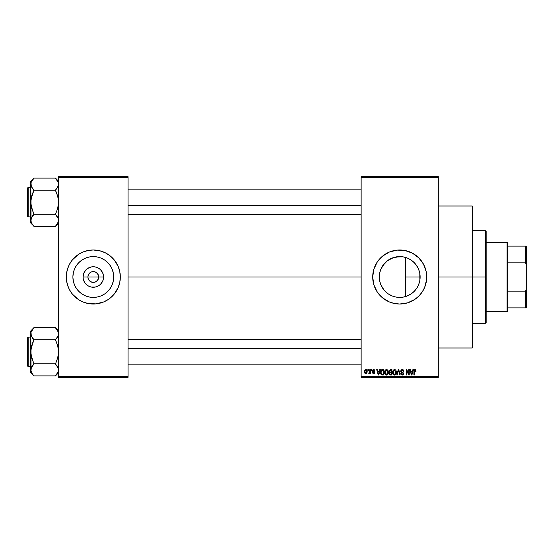 <?xml version="1.0" encoding="UTF-8"?>
<svg xmlns="http://www.w3.org/2000/svg" width="554" height="554" viewBox="0 0 554 554"><rect width="100%" height="100%" fill="white"/><g stroke="black" fill="none" stroke-linecap="round" stroke-linejoin="round"><path stroke-width="0.83" d="M88.315 279.071L87.899 277A5.401 5.401 0 0 0 93.307 282.401A5.401 5.401 0 0 0 98.709 277L103.556 277A10.249 10.249 0 0 1 93.307 287.249A10.249 10.249 0 0 1 83.058 277L98.709 277A5.401 5.401 0 0 1 93.307 282.401A5.401 5.401 0 0 1 87.899 277L88.315 274.929L89.485 273.177L91.237 272.007L94.014 271.64M92.601 282.36L94.36 282.298L91.237 281.993L88.813 279.999L90.302 281.494L92.539 282.346M97.795 279.999L98.293 279.071L96.306 281.494L94.36 282.298L95.371 281.993M113.715 277A20.408 20.408 0 0 1 93.307 297.408A20.408 20.408 0 0 1 72.899 277L73.287 273.018L74.451 269.189L76.334 265.664L78.876 262.568L81.964 260.034L85.496 258.143L89.326 256.987L93.307 256.592L97.289 256.987L101.112 258.143L104.644 260.034L107.732 262.568L110.274 265.664L112.157 269.189L113.321 273.018L113.715 277L113.321 280.982L112.157 284.811L110.274 288.336L107.732 291.432L104.644 293.966L101.112 295.857L97.289 297.013L93.307 297.408L89.326 297.013L85.496 295.857L81.964 293.966L78.876 291.432L76.334 288.336L74.451 284.811L73.287 280.982L72.899 277A20.408 20.408 0 0 1 93.307 256.592A20.408 20.408 0 0 1 113.715 277M66.812 282.284A27.014 27.014 0 0 0 67.45 284.825L69.479 289.735L72.422 294.139L78.294 299.465L82.968 301.958A27.014 27.014 0 0 0 108.293 299.472L110.44 297.879A27.014 27.014 0 0 0 118.265 287.339L119.802 282.27L120.322 277A27.014 27.014 0 0 1 93.307 304.014A27.014 27.014 0 0 1 66.293 277A27.014 27.014 0 0 0 66.805 282.256M67.456 284.853A27.014 27.014 0 0 0 68.343 287.332M68.35 287.339A27.014 27.014 0 0 0 76.14 297.865M76.196 297.9A27.014 27.014 0 0 0 78.28 299.451M108.335 299.451A27.014 27.014 0 0 0 110.419 297.9M118.265 287.332A27.014 27.014 0 0 0 119.152 284.853M119.158 284.825A27.014 27.014 0 0 0 119.796 282.284M419.794 273.323L419.863 280.289L420.126 277A20.408 20.408 0 0 1 399.718 297.408A20.408 20.408 0 0 1 379.31 277L379.753 281.217M416.421 288.724L417.12 287.658M412.682 292.761L415.022 290.504M406.768 296.148L411.206 293.869M399.351 297.401L400.057 297.401M391.775 295.794L392.232 295.981M380.882 284.853L384.067 290.088L387.468 293.322L385.425 291.563M385.03 291.169L382.731 288.309L380.868 284.811L379.705 280.982L379.31 277L379.635 273.378M424.689 287.311A27.014 27.014 0 0 0 426.732 277A27.014 27.014 0 0 1 399.718 304.014A27.014 27.014 0 0 1 372.704 277A27.014 27.014 0 0 0 374.753 287.311M374.774 287.367A27.014 27.014 0 0 0 377.253 292M377.267 292.013A27.014 27.014 0 0 0 382.558 297.858M382.606 297.907A27.014 27.014 0 0 0 384.698 299.451M389.386 301.958L394.448 303.495L399.718 304.014L407.564 302.851L414.731 299.465L418.824 296.099L422.183 292.006A27.014 27.014 0 0 0 424.669 287.367L426.608 279.645L426.213 271.73L423.547 264.265L418.824 257.901L412.453 253.178L404.988 250.505L397.073 250.117L389.386 252.042L382.585 256.121L377.26 261.994L373.867 269.161L372.704 277L373.867 284.839L377.26 292.006L382.585 297.879L389.386 301.958A27.014 27.014 0 0 0 414.711 299.472M414.745 299.451A27.014 27.014 0 0 0 416.83 297.907M416.885 297.858A27.014 27.014 0 0 0 422.176 292.013M438.311 277L472.271 277L472.271 205.991L472.271 277L438.311 277M128.036 277L361.132 277L128.036 277M66.293 277A27.014 27.014 0 0 1 93.307 249.986A27.014 27.014 0 0 1 120.322 277L119.802 271.73L118.265 266.661L114.186 259.861L110.44 256.121L106.043 253.178L101.147 251.149L93.307 249.986L88.038 250.505L82.968 252.042L78.294 254.535L72.422 259.861L69.479 264.265L67.456 269.161L66.425 274.355L66.425 279.645L67.456 284.839M98.293 274.929L96.306 272.506L94.36 271.702L96.306 272.506L98.293 274.929L98.709 277L98.293 279.071M410.389 294.396L407.973 295.663M414.032 291.543L411.387 293.745M416.054 289.236L414.676 290.885M419.565 281.751L418.789 284.264M418.284 285.476L417.785 286.487M419.863 280.289L419.794 280.691M379.635 280.622L379.31 277L379.705 273.018L380.868 269.189L382.752 265.664L385.293 262.568L388.382 260.034L391.913 258.143L395.736 256.987L399.718 256.592L403.7 256.987L407.529 258.143L411.061 260.034L414.15 262.568L416.691 265.664L418.575 269.189L419.738 273.018L420.126 277L405.493 277L405.493 296.577L404.074 296.937M380.55 283.994L379.871 281.73M381.477 286.141L381.014 285.151M382.724 288.288L381.484 286.155M391.533 295.691L388.693 294.167M388.098 293.772L387.468 293.322M393.756 296.515L395.854 297.034M361.132 176.664L438.311 176.664L361.132 176.664L361.132 177.432L438.311 177.432L438.311 376.568L361.132 376.568L361.132 176.664M361.132 377.336L438.311 377.336L438.311 176.664L438.311 177.432L361.132 177.432L361.132 376.568L438.311 376.568L438.311 377.336L361.132 377.336L361.132 376.568L361.132 377.336M367.863 369.622L367.863 370.391L368.355 370.391L368.355 369.622L367.863 369.622L368.355 369.622L367.863 369.622L367.863 370.391L368.355 370.391L368.355 369.622L368.355 370.391L367.863 370.391L367.863 369.622M371.235 369.622L371.235 370.391L371.727 370.391L371.727 369.622L371.235 369.622L371.727 369.622L371.235 369.622L371.235 370.391L371.727 370.391L371.727 369.622L371.727 370.391L371.235 370.391L371.235 369.622M379.767 369.622L379.345 371.235L377.648 371.235L377.219 369.622L376.706 369.622L378.271 375.023L378.791 375.023L380.286 369.622L379.767 369.622L380.286 369.622L379.767 369.622L379.345 371.235L377.648 371.235L377.219 369.622L376.706 369.622L378.271 375.023L378.791 375.023L380.286 369.622L378.791 375.023L378.271 375.023L376.706 369.622L377.219 369.622M387.869 370.397L387.087 369.677L386.034 369.601L385.051 370.377L384.587 371.81L385.272 374.559L386.221 375.072L387.35 374.816L388.333 372.724L387.869 370.397L386.457 369.546L385.051 370.377L384.566 372.316C384.483 373.811 385.113 374.739 386.457 375.093C387.828 374.733 388.458 373.784 388.354 372.246L387.869 370.397M395.937 370.397L395.154 369.677L394.109 369.601L393.118 370.377L392.654 371.81L393.34 374.559L394.289 375.072L395.424 374.816L396.408 372.724L395.937 370.397L394.531 369.546L393.118 370.377L392.634 372.316C392.551 373.811 393.181 374.739 394.524 375.093C395.895 374.733 396.532 373.784 396.422 372.246L395.937 370.397M402.232 369.546L401.117 369.982L400.701 371.118L401.124 372.184L403.153 373.167L403.104 374.075L402.488 374.449L400.84 373.479L401.228 374.622L402.322 375.093L403.52 374.435L403.637 373.077L401.421 371.699L401.262 370.73L402.433 370.204L403.367 371.443L403.859 371.374L403.444 370.086L402.232 369.546L400.701 371.118L401.449 372.399L403.077 373.043L403.229 373.597L402.308 374.462L400.84 373.479L402.322 375.093L403.721 373.611L401.193 371.104L402.19 370.183L403.859 371.374L402.232 369.546M412.889 369.622L412.46 371.235L410.763 371.235L410.341 369.622L409.821 369.622L411.393 375.023L411.906 375.023L413.402 369.622L412.889 369.622L413.402 369.622L412.889 369.622L412.46 371.235L410.763 371.235L410.341 369.622L409.821 369.622L411.393 375.023L411.906 375.023L413.402 369.622L411.906 375.023L411.393 375.023L409.821 369.622L410.341 369.622M422.183 292.006L424.676 287.339M415.777 369.934L414.856 369.56L414.067 370.169L413.893 375.023L414.385 375.023L414.531 370.425L415.237 370.245L415.576 371.305L416.068 371.235L415.777 369.934L415.008 369.546L413.893 371.353L413.893 375.023L414.385 375.023L414.454 370.591L414.981 370.183L415.576 371.305L416.068 371.235L415.777 369.934L415.008 369.546L415.777 369.934M408.769 369.622L408.769 373.943L406.705 369.622L406.179 369.622L406.179 375.023L406.664 375.023L406.664 370.688L408.741 375.023L409.261 375.023L409.261 369.622L408.769 369.622L409.261 369.622L408.769 369.622L408.769 373.943L406.705 369.622L406.179 369.622L406.179 375.023L406.664 375.023L406.664 370.688L408.741 375.023L409.261 375.023L409.261 369.622L409.261 375.023L408.741 375.023M398.347 371.104L397.266 375.023L396.747 375.023L398.291 369.622L396.747 375.023L397.266 375.023L398.561 370.252L399.718 375.023L400.23 375.023L398.776 369.622L398.291 369.622L398.776 369.622L398.291 369.622L396.747 375.023L397.266 375.023L398.561 370.252L399.718 375.023L400.23 375.023L398.776 369.622L400.23 375.023L399.718 375.023L398.755 371.104M390.411 369.622L388.998 370.591L389.587 372.53L389.143 374.199L389.871 374.954L391.934 375.023L391.934 369.622L390.411 369.622L391.934 369.622L390.411 369.622L388.915 371.208L389.587 372.53L389.053 373.666L390.404 375.023L391.934 375.023L391.934 369.622L391.934 375.023L390.404 375.023M382.426 369.622L381.332 369.961L380.813 370.771L380.688 373.514L381.623 374.885L383.86 375.023L383.86 369.622L382.426 369.622C381.055 369.906 380.439 370.813 380.563 372.35L381.713 374.919L383.86 375.023L383.86 369.622L383.86 375.023M373.68 369.546L372.807 369.913L372.496 370.82L372.78 371.658L374.282 372.399L373.687 373.057L372.565 372.496L372.89 373.313L373.818 373.618L374.511 373.313L374.788 372.267L373.112 371.076L373.029 370.474L373.798 370.12L374.885 370.813L374.546 369.913L373.68 369.546L372.496 370.82L374.317 372.579L373.687 373.057L372.565 372.496L373.708 373.618L374.809 372.496L372.987 370.723L373.652 370.114L374.885 370.813L373.562 369.553M369.83 369.622L369.74 372.461L368.777 373.41L369.366 373.597L369.83 372.918L369.83 373.548L370.321 373.548L370.321 369.622L369.83 369.622L370.321 369.622L369.83 369.622L369.74 372.461L368.777 373.41L369.241 373.618L369.83 372.918L369.83 373.548L370.321 373.548L370.321 369.622L370.321 373.548L369.83 373.548M367.032 370.578L367.164 371.582L365.792 369.546L364.684 370.266L364.484 372.295L365.155 373.431L366.443 373.424L367.108 372.267L366.97 370.404L365.799 369.546M400.057 256.599L403.513 256.945M404.074 257.063L406.774 257.852M392.225 258.019L399.351 256.599M395.854 256.966L403.167 256.883M388.693 259.833L391.775 258.206M385.425 262.437L388.098 260.228M381.014 268.849L385.023 262.838M393.756 257.485L387.481 260.671L382.724 265.705M379.753 272.783L380.764 269.445M418.789 269.729L419.565 272.229M417.127 266.349L418.291 268.531M414.669 263.108L416.421 265.269M411.2 260.131L414.039 262.457M407.973 258.337L410.41 259.618M405.493 296.577L405.493 257.423L405.493 277L420.126 277L419.738 280.982L418.575 284.811L416.691 288.336L414.15 291.432L411.061 293.966L407.529 295.857L403.7 297.013L399.718 297.408L395.736 297.013L391.913 295.857L388.382 293.966L385.293 291.432L382.752 288.336M98.709 277L87.899 277A5.401 5.401 0 0 1 93.307 271.599A5.401 5.401 0 0 1 98.709 277A5.401 5.401 0 0 0 93.307 271.599A5.401 5.401 0 0 0 87.899 277L83.058 277L83.834 273.08L86.057 269.75L87.608 268.475L91.306 266.945L93.307 266.751L95.302 266.945L99 268.475L100.551 269.75L102.774 273.08L103.556 277L103.356 279.001L102.774 280.92L100.551 284.25L99 285.525L95.302 287.055L91.306 287.055L89.381 286.466L87.608 285.525L84.783 282.692L83.252 279.001L83.058 277A10.249 10.249 0 0 1 93.307 266.751A10.249 10.249 0 0 1 103.556 277L98.709 277M58.572 377.336L128.036 377.336L128.036 376.568L58.572 376.568L58.572 177.432L128.036 177.432L128.036 376.568L128.036 176.664L58.572 176.664L128.036 176.664L128.036 177.432L58.572 177.432L58.572 176.664L58.572 376.568L128.036 376.568L128.036 377.336L58.572 377.336L58.572 376.568L58.572 377.336M82.968 301.958L88.038 303.495L95.953 303.883L103.646 301.958L108.314 299.465M110.44 297.879L114.186 294.139L118.265 287.339M472.271 348.009L472.271 277L472.271 348.009L438.311 348.009M374.753 266.689A27.014 27.014 0 0 0 372.704 277A27.014 27.014 0 0 1 399.718 249.986A27.014 27.014 0 0 1 426.732 277A27.014 27.014 0 0 0 424.689 266.689M424.669 266.633A27.014 27.014 0 0 0 422.19 262M422.176 261.987A27.014 27.014 0 0 0 416.885 256.142M416.83 256.093A27.014 27.014 0 0 0 414.745 254.549M410.057 252.042A27.014 27.014 0 0 0 384.732 254.528M384.698 254.549A27.014 27.014 0 0 0 382.606 256.093M382.558 256.142A27.014 27.014 0 0 0 377.267 261.987M377.253 262A27.014 27.014 0 0 0 374.774 266.633M418.824 257.901L416.857 256.121M404.988 250.505L404.164 250.353M380.619 296.099L382.585 297.879M394.448 303.495L395.279 303.647M379.871 272.27L379.31 277A20.408 20.408 0 0 1 399.718 256.592A20.408 20.408 0 0 1 420.126 277L419.745 273.067M381.491 267.831L380.882 269.154M380.847 269.23L380.55 270.006M391.907 258.15L391.539 258.303M411.373 260.248L408.554 258.6M415.015 263.489L412.682 261.239M418.554 269.14L416.047 264.757M419.724 272.956L418.595 269.244M120.322 277A27.014 27.014 0 0 0 119.802 271.744L120.19 274.355M119.796 271.716A27.014 27.014 0 0 0 119.158 269.175M119.152 269.147A27.014 27.014 0 0 0 118.265 266.668M118.265 266.661A27.014 27.014 0 0 0 110.468 256.135L112.407 257.901M110.419 256.1A27.014 27.014 0 0 0 108.335 254.549M103.646 252.042A27.014 27.014 0 0 0 78.315 254.528M78.28 254.549A27.014 27.014 0 0 0 76.196 256.1M76.14 256.135A27.014 27.014 0 0 0 68.35 266.661M68.343 266.668A27.014 27.014 0 0 0 67.456 269.147M67.45 269.175A27.014 27.014 0 0 0 66.812 271.716M66.425 279.645L66.812 282.27M74.201 296.099L76.168 297.879M110.585 266.142L110.274 265.671M104.644 260.034L101.112 258.143M82.449 259.722L81.971 260.027M76.334 265.664L74.451 269.189M76.023 287.858L76.334 288.329M81.964 293.966L85.496 295.857M104.159 294.278L104.637 293.973M110.274 288.336L112.157 284.811M88.813 274.001L88.315 274.929M94.069 271.654L91.237 272.007M416.068 371.235L415.569 371.125M415.576 371.305L414.981 370.183L414.385 371.312M415.161 370.211L414.454 370.591M414.385 375.023L413.893 375.023L413.893 371.353M413.893 371.208L413.928 370.758M411.414 373.625L410.929 371.866L412.301 371.866L411.615 374.462L411.837 373.438L411.615 374.462L410.929 371.866L412.301 371.866L411.774 373.687M406.664 375.023L406.179 375.023L406.179 369.622L406.705 369.622M402.578 369.58L403.194 369.843M403.852 371.201L403.367 371.443L403.049 370.55M402.426 370.204L402.003 370.19M401.477 370.418L401.29 371.526M402.252 372.073L401.595 371.831M403.631 374.192L403.354 374.663M400.84 373.479L401.359 373.611M401.373 373.694L401.657 374.241M401.477 373.992L402.308 374.462M403.215 373.77L403.056 374.144M403.222 373.721L403.077 373.043L402.169 372.648M403.222 373.451L401.449 372.399M403.229 373.597L402.301 372.683L403.229 373.597M400.881 371.879L400.743 371.505M396.145 370.785L396.311 371.27M396.401 372.731L396.345 373.209M395.771 374.49L394.524 375.093M393.846 374.94L393.492 374.698M393.243 370.204L394.316 369.56M394.531 369.546L394.94 369.601M394.76 375.079L395.175 374.954M393.285 371.194L393.333 373.555L394.524 374.462L393.333 373.555L393.125 372.33L394.531 370.183L395.93 372.24L395.355 374.123L395.93 372.24L394.524 374.462L393.645 374.061M394.012 370.301L394.441 370.183M395.21 374.241L394.614 374.456M393.125 372.33L393.333 373.555L393.395 370.938M395.93 372.24L395.916 371.893L395.93 372.24M395.778 371.201L395.916 371.893M389.58 374.809L389.261 374.442M389.053 373.666L389.587 372.53M389.954 370.301L390.397 370.252L389.42 371.409L390.016 370.28M390.002 372.828L389.545 373.576L390.522 372.78L389.545 373.576L390.584 374.393L389.545 373.576L390.002 372.828L391.443 372.78L391.443 374.393L390.362 374.386M389.545 373.576L389.898 372.877M390.39 374.386L391.443 374.393L391.443 372.78L390.522 372.78M389.829 370.349L391.443 370.252L391.443 372.143L390.473 372.143L389.407 371.201M389.691 371.942L389.42 371.409M388.091 370.834L388.236 371.263M388.333 372.731L388.271 373.202M385.771 374.933L385.425 374.698M384.988 370.481L386.034 369.601M385.217 371.194L385.265 373.555L386.45 374.462L385.265 373.555L385.058 372.33L386.463 370.183L387.862 372.24L387.288 374.123L387.862 372.24L386.45 374.462L385.577 374.061M385.944 370.301L386.373 370.183M385.058 372.33L385.265 373.555L385.328 370.938M387.862 372.24L387.848 371.893L387.862 372.24M387.571 370.896L387.848 371.893M382.489 375.023L381.623 374.885M380.923 374.165L380.688 373.514M380.612 373.091L380.577 372.731M380.584 371.879L380.674 371.242M381.339 369.961L381.955 369.663M381.187 373.431L381.083 372.89M381.561 370.529L381.055 372.357L381.256 371.035L383.375 370.252L383.375 374.393L381.803 374.282L381.055 372.357L381.187 371.263M381.256 371.035L381.651 370.46M382.198 370.266L383.375 370.252L383.375 374.393L381.803 374.282M381.069 372.025L381.09 372.967M378.292 373.625L378.493 374.462L378.721 373.438L378.493 374.462L377.814 371.866L379.178 371.866L378.493 374.462L378.334 373.763M374.885 370.813L374.331 370.591M373.721 370.114L374.393 370.882L373.396 370.141M373.521 370.12L372.987 370.723L373.597 371.291L373.112 371.076M374.352 371.602L374.726 372.046M373.95 373.597L373.264 373.548M372.565 372.496L373.077 372.551M373.057 372.426L373.687 373.057L374.317 372.579L373.742 372.08M374.31 372.69L373.687 373.057L374.317 372.579L373.604 372.032M372.877 371.727L372.496 370.82M372.662 370.114L373.202 369.629M369.83 372.918L369.241 373.618L369.83 372.918L369.241 373.618L368.777 373.41L369.83 371.658M369.241 373.618L368.777 373.41L369.241 373.618M368.916 372.849L369.705 372.558M365.972 369.56L366.471 369.76M366.7 369.975L367.025 370.571M364.428 371.623L365.792 369.546L364.428 371.623L365.792 373.618L367.164 371.582M365.287 373.507L364.913 373.216M365.252 369.677L365.619 369.56M365.806 373.057L364.92 371.589L365.785 370.114L366.672 371.589L365.806 373.057L366.665 371.346L366.242 372.89M366.637 371.083L366.547 370.737M366.513 370.647L366.665 371.346M390.397 370.252L391.443 370.252L391.443 372.143L390.473 372.143M378.216 373.348L377.814 371.866L379.178 371.866L378.652 373.687M485.394 277L485.394 323.307L485.394 277L472.271 277L485.394 277L485.394 230.693L485.394 277L486.163 277L485.394 277M486.163 322.539L486.163 277L486.163 322.539L485.394 323.307L472.271 323.307M486.163 231.461L486.163 277L486.163 231.461L485.394 230.693L472.271 230.693M58.343 221.835L55.483 226.323L33.877 226.323L32.631 224.772L31.017 221.835L30.789 220.291L31.64 217.279L33.877 213.976L31.647 208.256L30.789 202.21L31.647 196.158L33.877 190.008L31.647 187.155L30.789 184.129L31.01 185.645L31.01 182.605L33.877 178.243L31.017 182.585M58.572 181.331L55.483 178.097L33.877 178.097L55.483 178.097L57.706 181.089L58.572 184.129L58.35 185.659L55.483 190.444L57.713 196.164L58.572 202.21L57.713 208.262L55.483 214.412L57.706 217.258L58.572 220.291L57.72 223.31L55.483 226.177L58.572 223.089L55.483 226.323L33.877 226.323L31.654 223.331L30.789 220.291L31.647 223.324M33.877 214.412L32.631 215.811L33.877 214.266L55.483 214.266L33.877 214.266L31.01 205.264L30.789 181.331L33.877 178.097L30.789 181.331L30.789 223.089L31.01 218.761L33.877 214.412L31.654 217.258M28.164 216.877A0.464 0.464 0 0 1 27.7 216.413L27.7 188.007A0.464 0.464 0 0 1 28.164 187.543L30.789 187.543L28.164 187.543L28.164 216.877L30.789 216.877L28.164 216.877L28.164 187.543A0.464 0.464 0 0 0 27.7 188.007L27.7 216.413A0.464 0.464 0 0 0 28.164 216.877M58.045 186.483L58.343 182.585L58.35 185.645L56.737 188.602M31.273 186.386L31.01 182.605L31.301 186.456M55.483 190.008L56.73 188.609L55.483 190.154L33.877 190.154L55.483 190.154L57.713 196.164L58.572 202.21L57.713 208.262L55.483 214.412L58.35 218.761L58.35 221.815L58.059 217.964M31.315 217.937L30.789 223.089L33.877 226.177M31.343 222.715L31.64 223.31L31.343 222.715M32.554 188.512L33.877 190.444L31.01 199.135L31.01 218.775M33.877 190.008L31.329 186.511M57.699 181.075L58.35 182.605L55.483 178.243M58.572 184.129L58.35 182.605L58.35 185.645M128.036 205.305L361.132 205.305L128.036 205.305M361.132 348.695L128.036 348.695L361.132 348.695M507.007 242.271L507.776 243.04L507.776 246.128L507.776 243.04L507.007 242.271L486.163 242.271L507.007 242.271L507.007 311.729L486.163 311.729L507.007 311.729L507.007 242.271M507.776 310.96L507.007 311.729L507.776 310.96L507.776 307.872L507.776 310.96M507.776 262.852L507.776 291.148L507.776 246.128L507.776 262.852L525.531 262.852L526.3 264.819L526.3 289.181L525.531 291.148L507.776 291.148L507.776 307.872L507.776 291.148L525.531 291.148L525.531 307.872L526.3 307.872L526.3 289.181L526.3 307.872L525.531 307.872L525.531 291.148L526.3 289.181L526.3 246.128L507.776 246.128L525.531 246.128L525.531 262.852L525.531 246.128L526.3 246.128L526.3 264.819L525.531 262.852L507.776 262.852M507.776 307.872L525.531 307.872L507.776 307.872M27.7 188.284L27.7 189.087M27.7 215.333L27.7 216.136M55.483 214.412L57.706 217.258M56.73 188.609L57.706 187.162M32.631 188.609L31.654 187.162M31.343 181.705L31.64 181.11M58.018 222.715L57.72 223.31M58.343 371.415L55.483 375.903L33.877 375.903L32.631 374.352L31.017 371.415L30.789 369.871L31.64 366.859L33.877 363.556L31.647 357.836L30.789 351.79L31.647 345.738L33.877 339.588L31.647 336.735L30.789 333.709L31.01 335.225L31.01 332.185L33.877 327.823L31.017 332.165M58.572 330.911L55.483 327.677L33.877 327.677L55.483 327.677L57.706 330.669L58.572 333.709L58.35 335.239L55.483 340.024L57.713 345.744L58.572 351.79L57.713 357.842L55.483 363.992L57.706 366.838L58.572 369.871L57.72 372.89L55.483 375.757L58.572 372.669L55.483 375.903L33.877 375.903L31.654 372.911L30.789 369.871L31.647 372.904M33.877 363.992L32.631 365.391L33.877 363.846L55.483 363.846L33.877 363.846L31.01 354.844L30.789 330.911L33.877 327.677L30.789 330.911L30.789 372.669L31.01 368.341L33.877 363.992L31.654 366.838M28.164 366.457A0.464 0.464 0 0 1 27.7 365.993L27.7 337.587A0.464 0.464 0 0 1 28.164 337.123L30.789 337.123L28.164 337.123L28.164 366.457L30.789 366.457L28.164 366.457L28.164 337.123A0.464 0.464 0 0 0 27.7 337.587L27.7 365.993A0.464 0.464 0 0 0 28.164 366.457M58.045 336.063L58.343 332.165L58.35 335.225L56.737 338.182M31.273 335.966L31.01 332.185L31.301 336.036M55.483 339.588L56.73 338.189L55.483 339.734L33.877 339.734L55.483 339.734L57.713 345.744L58.572 351.79L57.713 357.842L55.483 363.992L58.35 368.341L58.35 371.395L58.059 367.544M31.315 367.517L30.789 372.669L33.877 375.757M31.343 372.295L31.64 372.89L31.343 372.295M32.554 338.092L33.877 340.024L31.01 348.715L31.01 368.355M33.877 339.588L31.329 336.091M57.699 330.655L58.35 332.185L55.483 327.823M58.572 333.709L58.35 332.185L58.35 335.225M27.7 337.864L27.7 338.667M27.7 364.913L27.7 365.716M55.483 363.992L57.706 366.838M56.73 338.189L57.706 336.742M32.631 338.189L31.654 336.742M31.343 331.285L31.64 330.69M58.018 372.295L57.72 372.89M438.311 205.991L472.271 205.991M128.036 189.863L361.132 189.863M128.036 214.557L361.132 214.557M361.132 364.137L128.036 364.137M361.132 339.443L128.036 339.443"/></g></svg>
